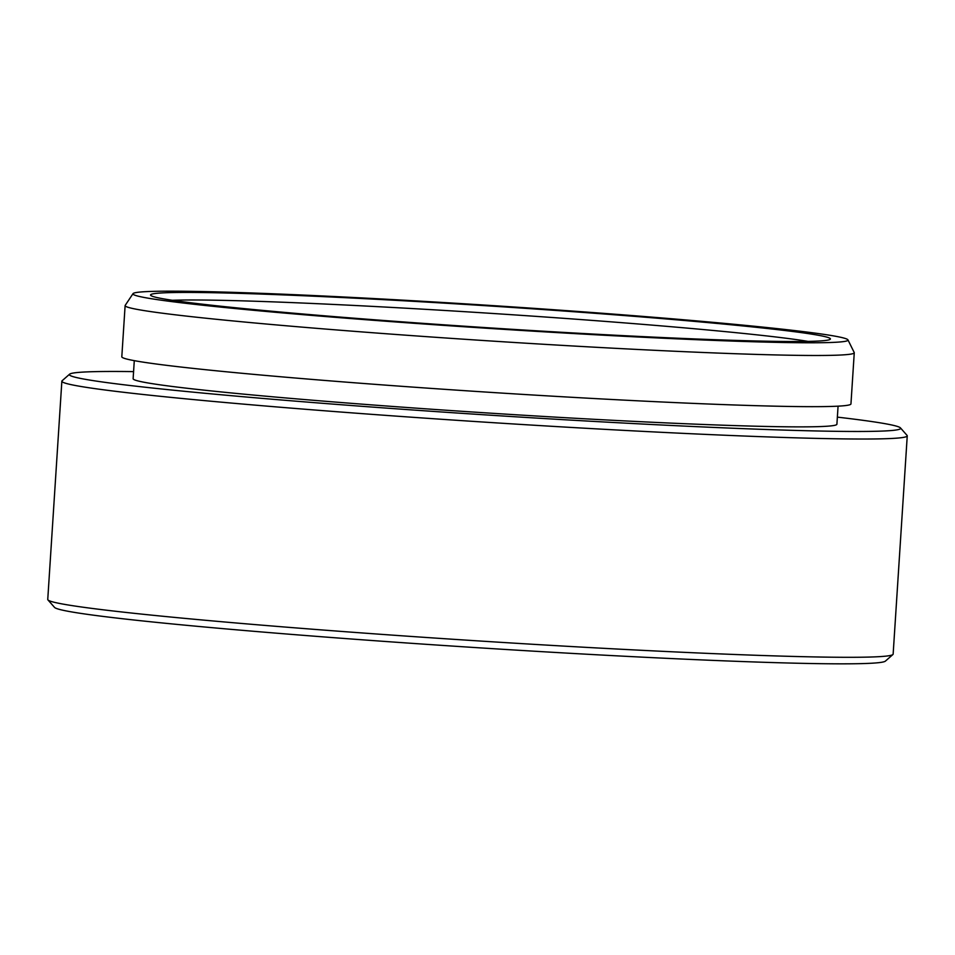 <?xml version="1.0" encoding="UTF-8"?>
<svg xmlns="http://www.w3.org/2000/svg" width="955" height="955" viewBox="0 0 955 955"><rect width="100%" height="100%" fill="white"/><g stroke="black" fill="none" stroke-linecap="round" stroke-linejoin="round"><path stroke-width="1.43" d="M385.82 321.226A358.268 11.496 3.7 0 0 847.956 339.885A358.268 11.496 3.7 0 0 595.144 312.727A358.268 11.496 3.7 0 0 133.02 293.651A358.268 11.496 3.7 0 0 385.82 321.226M847.956 339.885L854.212 352.526A365.335 11.723 -176.3 0 1 854.259 352.753A365.335 11.723 -176.3 0 1 838.287 355.129A365.335 11.723 -176.3 0 1 382.967 333.51A365.335 11.723 -176.3 0 1 125.117 305.6A365.335 11.723 -176.3 0 1 125.189 305.385L133.02 293.651M892.889 654.545L885.392 661.123A416.511 13.358 -176.3 0 1 348.312 638.776A416.511 13.358 -176.3 0 1 54.531 607.392L47.941 599.907A423.578 13.585 3.7 0 0 346.701 631.816A423.578 13.585 3.7 0 0 874.613 656.885A423.578 13.585 3.7 0 0 892.889 654.545A423.578 13.585 3.7 0 0 893.14 654.127L907.25 435.85A423.578 13.585 -176.3 0 1 888.735 438.608A423.578 13.585 -176.3 0 1 360.823 413.539A423.578 13.585 -176.3 0 1 61.86 381.176A423.578 13.585 -176.3 0 1 62.111 380.759L69.608 374.181A416.511 13.358 3.7 0 0 363.342 406.412A416.511 13.358 3.7 0 0 900.47 427.912A416.511 13.358 3.7 0 0 837.368 417.132M900.47 427.912L907.059 435.396A423.578 13.585 -176.3 0 1 907.25 435.85M390.965 321.023A340.625 10.923 -176.3 0 1 150.711 295.358A340.625 10.923 -176.3 0 1 589.987 312.93A340.625 10.923 -176.3 0 1 830.193 339.3A340.625 10.923 -176.3 0 1 390.965 321.023M808.049 341.401A333.57 10.696 3.7 0 0 587.468 320.056A333.57 10.696 3.7 0 0 172.401 300.288M854.259 352.753L850.953 403.929A365.335 11.723 -176.3 0 1 834.98 406.305A365.335 11.723 -176.3 0 1 432.054 388.458A365.335 11.723 -176.3 0 1 121.81 356.776L125.117 305.6M838.072 406.162L836.902 424.235A352.622 11.317 -176.3 0 1 821.491 426.527A352.622 11.317 -176.3 0 1 432.567 409.301A352.622 11.317 -176.3 0 1 133.127 378.717L134.285 360.656M61.86 381.176L47.75 599.454A423.578 13.585 3.7 0 0 47.941 599.907M133.581 371.614A416.511 13.358 3.7 0 0 69.608 374.181"/></g></svg>
